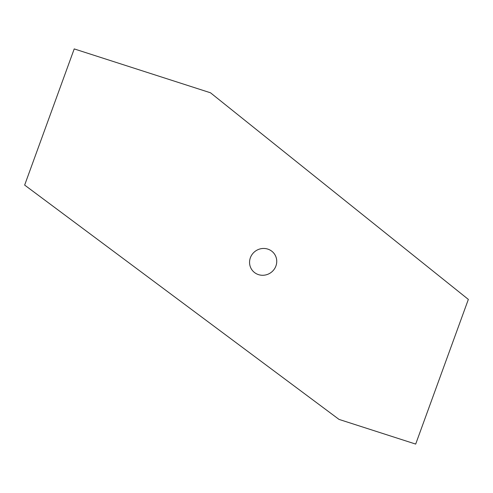<?xml version="1.0" encoding="UTF-8"?>
<svg xmlns="http://www.w3.org/2000/svg" width="493" height="493" viewBox="0 0 493 493"><rect width="100%" height="100%" fill="white"/><g stroke="black" fill="none" stroke-linecap="round" stroke-linejoin="round"><path stroke-width="0.74" d="M468.35 299.405L210.499 92.789L74.215 48.912L24.65 185.085L339.03 419.407L415.691 444.088L468.35 299.405M258.498 274.632A13.767 13.237 -35 0 1 254.406 251.923A13.767 13.237 -35 0 1 276.536 259.047A13.767 13.237 -35 0 1 258.498 274.632"/></g></svg>
